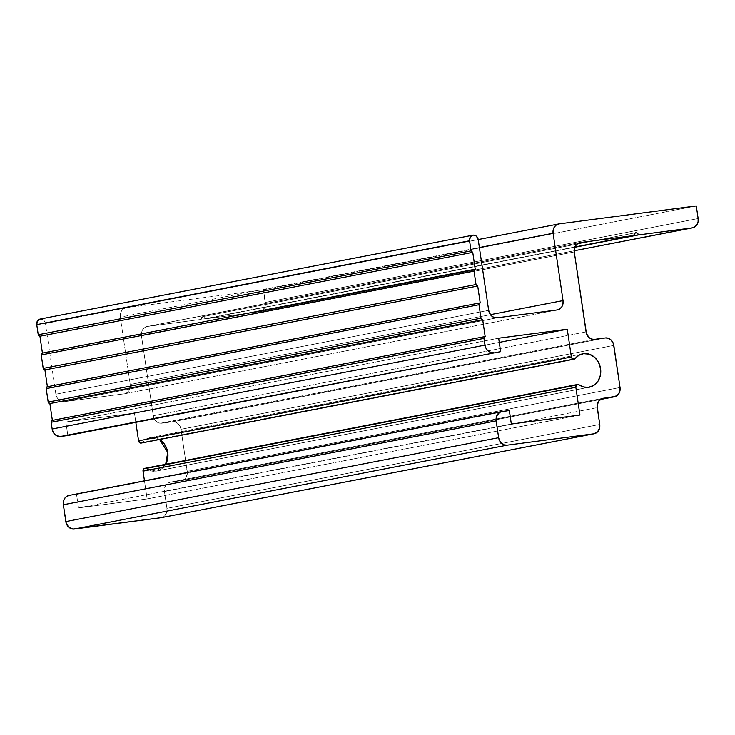 <?xml version="1.0" encoding="UTF-8"?>
<svg xmlns="http://www.w3.org/2000/svg" width="735" height="735" viewBox="0 0 735 735"><rect width="100%" height="100%" fill="white"/><g stroke="black" fill="none" stroke-linecap="round" stroke-linejoin="round"><path stroke-width="0.55" stroke-dasharray="3.67 2.76" d="M144.032 468.636L146.256 468.709A17.024 14.562 79 0 0 155.792 471.19L150.886 470.869L146.256 468.709L579.061 384.837L146.256 468.709A2.554 2.187 79 0 0 144.832 468.333L577.407 384.506M155.792 471.19L588.597 387.317L155.792 471.19A17.024 14.562 79 0 0 156.546 471.062A17.024 14.562 79 0 0 165.651 464.299L161.13 469.187L155.792 471.19M150.822 437.527L582.129 353.948L150.822 437.527A17.024 14.562 79 0 0 150.069 437.647A17.024 14.562 79 0 0 142.369 442.36L575.174 358.496L142.369 442.36L146.191 439.089L150.822 437.527L156.537 438.078L159.587 439.502A17.024 14.562 79 0 0 150.822 437.527M473.138 235.154L40.333 319.027L473.138 235.154M203.025 316.592L635.6 232.765L203.025 316.592A2.554 2.187 79 0 0 201.234 319.403L574.825 247.006L201.234 319.403L147.432 326.45A8.508 7.276 79 0 0 147.055 326.505A8.508 7.276 79 0 0 141.451 335.803L153.257 415.762A8.508 7.276 79 0 0 161.728 423.231L172.56 421.807L605.364 337.944L172.56 421.807L161.728 423.231L594.532 339.359L160.294 423.25L156.252 421.431L154.286 418.904L153.257 415.762L586.061 331.889L153.257 415.762L141.451 335.803L574.255 251.94L141.451 335.803L141.984 330.971L143.628 328.389L146.044 326.79L579.492 242.725L147.432 326.45L201.234 319.403L201.601 317.529L203.025 316.592L204.67 317.134L205.561 318.834A2.554 2.187 79 0 0 203.025 316.592M574.706 247.3L205.561 318.834L574.706 247.3M161.7 517.55A8.508 7.276 79 0 0 166.928 508.335L164.447 491.504C164.153 486.368 166.147 483.244 170.419 482.142A8.508 7.276 79 0 0 170.042 482.197A8.508 7.276 79 0 0 164.447 491.504L597.252 407.631L164.447 491.504L164.521 488.205L165.678 485.275L167.755 483.143L170.419 482.142L181.251 480.718L170.419 482.142L602.479 398.416L170.419 482.142L181.251 480.718L600.183 399.546L181.251 480.718A8.508 7.276 79 0 0 181.628 480.662A8.508 7.276 79 0 0 187.232 471.355L181.021 429.277L613.826 345.413L181.021 429.277A8.508 7.276 79 0 0 172.56 421.807L161.728 423.231C157.29 423.259 154.469 420.769 153.257 415.762L141.451 335.803C141.166 330.667 143.16 327.553 147.432 326.45L201.234 319.403C202.235 316.215 203.678 316.022 205.561 318.834L259.363 311.787L574.154 250.791L259.363 311.787L205.561 318.834L259.363 311.787A8.508 7.276 79 0 0 259.74 311.723A8.508 7.276 79 0 0 265.344 302.425L698.149 218.561L265.344 302.425L263.479 289.801L265.271 305.723L263.167 309.848L259.363 311.787C263.635 310.685 265.629 307.561 265.344 302.425L263.479 289.801L696.284 205.938L263.479 289.801L126.273 307.772A8.508 7.276 79 0 0 125.896 307.827A8.508 7.276 79 0 0 120.292 317.134L479.385 247.548L120.292 317.134L130.233 384.46L120.292 317.134L130.233 384.46L490.429 314.663L130.233 384.46L130.159 387.749L129.002 390.689L126.925 392.821L124.261 393.822A8.508 7.276 79 0 0 124.628 393.758A8.508 7.276 79 0 0 130.233 384.46C130.527 389.596 128.533 392.71 124.261 393.822L557.057 309.95L124.261 393.822L64.322 401.668L124.261 393.822L64.322 401.668L497.126 317.805L64.322 401.668L61.464 401.393L58.846 399.877L56.88 397.35L55.851 394.199A8.508 7.276 79 0 0 64.322 401.668C59.884 401.705 57.064 399.215 55.851 394.199L488.656 310.335L55.851 394.199L45.414 323.51A5.108 4.364 79 0 0 40.333 319.027L40.14 319.054M559.078 223.899L126.273 307.772L123.599 308.773L121.532 310.905L120.365 313.836L120.292 317.134C120.007 311.998 121.992 308.875 126.273 307.772L559.078 223.899M478.219 239.638L45.414 323.51L43.622 320.102L40.333 319.027C42.997 318.999 44.688 320.497 45.414 323.51L478.219 239.638M475.067 269.231L41.886 353.269M480.038 302.894L46.856 386.932M485.017 336.556L51.827 420.595M498.661 338.192L65.856 422.055L67.85 435.524L65.856 422.055L498.661 338.192M499.276 342.381L134.459 413.07L65.856 422.055L134.459 413.07L499.276 342.381M135.828 422.349L134.459 413.07L135.828 422.349L134.459 413.07L65.856 422.055L67.85 435.524M141.212 443.067A2.554 2.187 79 0 0 142.369 442.36L149.628 437.738L159.587 439.502M579.943 415.045L147.138 498.918L144.464 480.809L147.138 498.918L579.943 415.045M511.339 424.031L78.535 507.894L147.138 498.918L78.535 507.894L511.339 424.031M509.346 410.562L76.541 494.434L78.535 507.894L76.541 494.434L509.346 410.562M144.464 480.809L147.138 498.918L78.535 507.894L76.541 494.434L69.32 495.381L502.124 411.508L68.971 495.436M166.928 508.335L599.732 424.462L166.928 508.335L164.447 491.504L166.928 508.335L166.854 511.624L164.75 515.75L160.947 517.697C165.228 516.586 167.222 513.471 166.928 508.335M187.232 471.355L620.037 387.492L187.232 471.355L181.021 429.277L187.333 473.018L186.001 477.585L183.925 479.716L181.251 480.718C185.532 479.615 187.526 476.491 187.232 471.355M140.734 443.095L141.34 443.04M181.021 429.277L179.992 426.135L178.026 423.608L175.417 422.092L172.56 421.807C176.988 421.771 179.809 424.26 181.021 429.277M146.256 468.709L156.105 471.144L165.651 464.299M589.351 387.198L156.546 471.062M635.72 232.747L202.915 316.61M574.154 250.8L259.74 311.723M478.209 239.564L125.896 307.827M124.628 393.758L557.433 309.894M582.873 353.783L150.069 437.647M170.042 482.197L602.847 398.333M600.164 399.555L181.628 480.662M147.055 326.505L579.86 242.642"/><path stroke-width="1.1" d="M577.407 384.506L144.832 468.333L143.408 469.27L143.031 471.144L575.836 387.271A2.554 2.187 -101 0 1 579.061 384.837L576.828 384.763L575.836 387.271L579.943 415.045L511.339 424.031L509.346 410.562L502.124 411.508L499.46 412.51L496.676 416.038L496.153 420.87A8.508 7.276 -101 0 1 501.748 411.572A8.508 7.276 -101 0 1 502.124 411.508L509.346 410.562L511.339 424.031L579.943 415.045L575.836 387.271L143.031 471.144L144.464 480.809L143.031 471.144A2.554 2.187 79 0 1 144.712 468.351L577.517 384.488M485.017 336.556L52.36 420.392A1.7 1.452 79 0 0 51.165 422.267L483.97 338.394L484.962 345.128L52.157 429.001A8.508 7.276 79 0 0 60.628 436.471L500.645 351.652L498.661 338.192L567.264 329.207L571.361 356.98L572.923 359.093L575.174 358.496A17.024 14.562 -101 0 1 582.873 353.783A17.024 14.562 -101 0 1 583.627 353.654L589.341 354.215L594.56 357.247L598.501 362.3L600.55 368.593L600.403 375.181L598.079 381.052L593.935 385.315L588.597 387.317A17.024 14.562 -101 0 1 579.061 384.837L583.691 387.005L588.597 387.317A17.024 14.562 -101 0 0 589.351 387.198L589.295 387.207M480.038 302.894L47.389 386.729A1.7 1.452 79 0 0 46.195 388.604L479 304.731L480.984 318.2L48.179 402.063A1.7 1.452 79 0 0 49.879 403.561L52.36 420.392L51.413 421.017L51.165 422.267L52.157 429.001L51.165 422.267L483.97 338.394L485.348 346.755L486.873 349.649L490.567 352.322L493.424 352.598A8.508 7.276 -101 0 1 484.962 345.128L52.157 429.001L53.186 432.143L55.153 434.67L59.195 436.489L67.85 435.524L500.645 351.652L67.85 435.524L500.645 351.652L498.661 338.192L567.264 329.207L499.276 342.381L567.264 329.207L571.361 356.98A2.554 2.187 -101 0 0 575.174 358.496L578.996 355.225L583.627 353.654A17.024 14.562 -101 0 1 600.486 368.161A17.024 14.562 -101 0 1 589.351 387.198M159.265 439.31L163.933 443.435L166.983 449.214L167.745 452.466L165.651 464.299A17.024 14.562 79 0 0 159.587 439.502L167.745 452.466L167.598 459.053L165.274 464.924M40.333 319.027C37.77 319.688 36.575 321.562 36.75 324.64L37.494 320.901L40.333 319.027A5.108 4.364 79 0 0 40.113 319.063A5.108 4.364 79 0 0 36.75 324.64L469.555 240.777A5.108 4.364 -101 0 1 472.917 235.191A5.108 4.364 -101 0 1 473.138 235.154A5.108 4.364 -101 0 1 478.219 239.638L476.427 236.229L474.856 235.319L473.138 235.154L470.299 237.037L469.555 240.777L471.043 250.874L38.238 334.737L36.75 324.64L469.555 240.777L471.043 250.874L38.238 334.737A1.7 1.452 79 0 0 39.938 336.235L472.743 252.362A1.7 1.452 -101 0 1 471.043 250.874L472.743 252.362L475.223 269.194L474.029 271.068A1.7 1.452 -101 0 1 475.223 269.194L472.743 252.362L39.938 336.235L42.419 353.066A1.7 1.452 79 0 0 41.224 354.941L474.029 271.068L476.014 284.537L43.209 368.4L41.224 354.941L474.029 271.068L476.014 284.537L43.209 368.4A1.7 1.452 79 0 0 44.909 369.898L477.713 286.025A1.7 1.452 -101 0 1 476.014 284.537L477.713 286.025L480.194 302.857L479 304.731A1.7 1.452 -101 0 1 480.194 302.857L477.713 286.025L44.909 369.898L47.389 386.729L44.909 369.898L47.389 386.729L46.443 387.354L46.195 388.604L479 304.731L480.984 318.2L48.179 402.063L46.195 388.604L48.179 402.063L49.879 403.561L482.684 319.697A1.7 1.452 -101 0 1 480.984 318.2L482.684 319.697L485.164 336.529L484.218 337.154L483.97 338.394A1.7 1.452 -101 0 1 485.164 336.529L482.684 319.697L49.879 403.561L52.36 420.392L49.879 403.561L48.179 402.063L46.195 388.604L47.389 386.729M635.83 232.729A2.554 2.187 -101 0 1 638.366 234.961L574.706 247.3L638.366 234.961L692.168 227.923L574.154 250.791L693.555 227.574L696.909 224.791L698.075 221.851L698.149 218.561A8.508 7.276 -101 0 1 692.545 227.859A8.508 7.276 -101 0 1 692.168 227.923L638.366 234.961L637.475 233.261L635.83 232.729A2.554 2.187 -101 0 0 634.039 235.531L574.825 247.006L634.039 235.531L634.406 233.666L635.83 232.729M698.149 218.561L696.284 205.938L559.078 223.899L556.404 224.901L554.337 227.032L553.17 229.972L553.097 233.261A8.508 7.276 -101 0 1 558.701 223.964A8.508 7.276 -101 0 1 559.078 223.899L696.284 205.938L698.149 218.561M479.385 247.548L553.097 233.261L563.038 300.587L490.429 314.663L563.038 300.587A8.508 7.276 -101 0 1 557.433 309.894A8.508 7.276 -101 0 1 557.057 309.95L497.126 317.805A8.508 7.276 -101 0 1 488.656 310.335L478.219 239.638L488.656 310.335L490.567 314.846L492.9 316.904L497.126 317.805L557.057 309.95L559.73 308.948L561.806 306.817L562.964 303.886L563.038 300.587L553.097 233.261L479.385 247.548M475.067 269.231L42.419 353.066L41.472 353.691L41.224 354.941L43.209 368.4L44.909 369.898L43.209 368.4L41.224 354.941L42.419 353.066M135.828 422.349L138.566 440.844C139.393 443.067 140.67 443.572 142.369 442.36L140.119 442.957L138.566 440.844L571.361 356.98L138.566 440.844L135.828 422.349L138.566 440.844A2.554 2.187 79 0 0 141.212 443.067L574.017 359.204M69.32 495.381C65.047 496.483 63.054 499.607 63.348 504.743L63.421 501.445L64.579 498.514L66.655 496.382L69.32 495.381A8.508 7.276 79 0 0 68.943 495.436A8.508 7.276 79 0 0 63.348 504.743L496.153 420.87L498.633 437.702L65.828 521.574L63.348 504.743L496.153 420.87L498.633 437.702L65.828 521.574A8.508 7.276 79 0 0 74.29 529.044L507.095 445.171A8.508 7.276 -101 0 1 498.633 437.702L499.662 440.853L501.628 443.38L504.238 444.895L507.095 445.171L593.751 433.825L160.947 517.697L74.29 529.044L507.095 445.171L593.751 433.825L160.947 517.697A8.508 7.276 79 0 0 161.323 517.633A8.508 7.276 79 0 0 161.7 517.55L162.334 517.348M599.732 424.462A8.508 7.276 -101 0 1 594.128 433.769A8.508 7.276 -101 0 1 593.751 433.825L597.555 431.886L599.659 427.761L599.732 424.462L597.252 407.631A8.508 7.276 -101 0 1 602.847 398.333A8.508 7.276 -101 0 1 603.224 398.269L614.056 396.854L600.183 399.546L616.729 395.853L619.513 392.325L620.037 387.492A8.508 7.276 -101 0 1 614.432 396.79A8.508 7.276 -101 0 1 614.056 396.854L601.846 398.618L598.483 401.402L597.142 405.977L599.732 424.462M620.037 387.492L613.44 343.787L610.831 339.735L608.222 338.219L605.364 337.944A8.508 7.276 -101 0 1 613.826 345.413L620.037 387.492M605.364 337.944L594.532 339.359A8.508 7.276 -101 0 1 586.061 331.889L574.255 251.94A8.508 7.276 -101 0 1 579.86 242.642A8.508 7.276 -101 0 1 580.237 242.578L634.039 235.531L580.237 242.578L576.433 244.525L574.329 248.65L574.255 251.94L586.447 333.515L589.057 337.567L591.666 339.083L594.532 339.359L605.364 337.944M36.75 324.64L38.238 334.737L38.836 335.877L39.938 336.235L38.238 334.737L36.75 324.64M63.348 504.743L66.214 523.191L68.824 527.243L72.866 529.062L160.947 517.697L74.29 529.044C69.862 529.081 67.041 526.591 65.828 521.574L63.348 504.743M52.36 420.392L51.165 422.267L52.157 429.001C53.37 434.008 56.191 436.507 60.628 436.471L67.85 435.524M144.464 480.809L143.031 471.144C143.196 468.792 144.271 467.974 146.256 468.709M40.113 319.063L472.917 235.191M692.517 227.868L574.154 250.8M558.673 223.973L478.209 239.564M475.15 269.212L42.345 353.076M480.12 302.875L47.316 386.739M485.091 336.538L52.286 420.402M501.748 411.572L68.943 495.436M594.128 433.769L161.323 517.633M614.414 396.799L600.164 399.555"/></g></svg>
